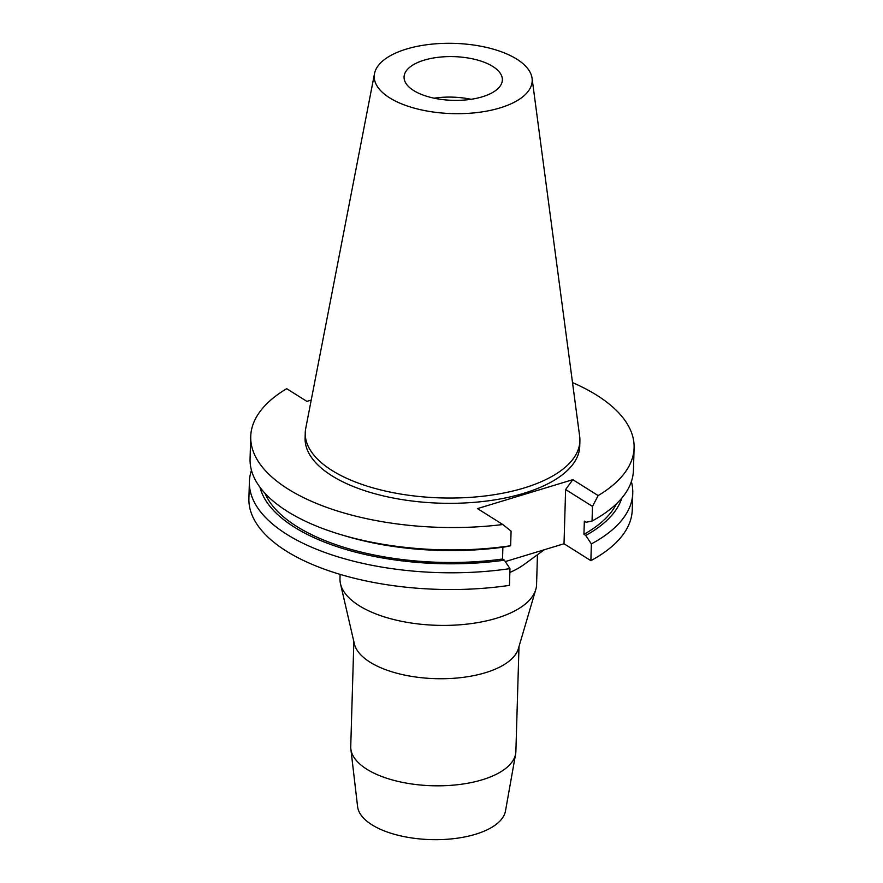 <?xml version="1.0" encoding="UTF-8"?>
<svg xmlns="http://www.w3.org/2000/svg" width="883" height="883" viewBox="0 0 883 883"><rect width="100%" height="100%" fill="white"/><g stroke="black" fill="none" stroke-linecap="round" stroke-linejoin="round"><path stroke-width="1.32" d="M434.138 98.19A49.172 21.865 -178.3 0 1 471.092 99.293M492.802 66.468A49.172 21.865 1.7 0 0 438.189 57.307A49.172 21.865 1.7 0 0 404.061 77.031A49.172 21.865 1.7 0 0 413.619 90.508A49.172 21.865 1.7 0 0 468.233 99.669A49.172 21.865 1.7 0 0 502.361 79.945A49.172 21.865 1.7 0 0 492.802 66.468M389.591 97.803A79.017 35.132 -178.3 0 1 374.513 73.609A79.017 35.132 -178.3 0 1 431.809 44.15A79.017 35.132 -178.3 0 1 516.831 59.172A79.017 35.132 -178.3 0 1 532.063 78.289A79.017 35.132 -178.3 0 1 480.054 112.185A79.017 35.132 -178.3 0 1 389.591 97.803M532.063 78.289L579.678 436.5A137.384 61.082 -178.3 0 1 579.899 440.926A137.384 61.082 -178.3 0 1 484.546 496.036A137.384 61.082 -178.3 0 1 331.953 470.429A137.384 61.082 -178.3 0 1 305.253 432.78A137.384 61.082 -178.3 0 1 305.739 428.365L374.513 73.609M305.253 432.78L305.099 438.056A137.384 61.082 1.7 0 0 331.798 475.716A137.384 61.082 1.7 0 0 484.392 501.323A137.384 61.082 1.7 0 0 579.745 446.213L579.899 440.926M572.504 382.582A191.766 85.265 -178.3 0 1 596.831 395.264A191.766 85.265 -178.3 0 1 634.104 447.824A191.766 85.265 -178.3 0 1 598.144 495.584L592.482 506.412L565.617 489.524L564.016 543.762L505.297 561.588M502.813 524.524A191.766 85.265 -178.3 0 1 288.013 489.005A191.766 85.265 -178.3 0 1 250.739 436.445L250.066 458.818A191.766 85.265 1.7 0 0 287.339 511.378A191.766 85.265 1.7 0 0 341.699 534.877A191.766 85.265 1.7 0 0 510.65 545.749L511.08 531.125L502.813 524.524L477.482 508.608L572.824 479.668L598.144 495.584M250.739 436.445A191.766 85.265 -178.3 0 1 286.688 388.686L306.898 401.379L311.224 400.065M249.392 481.699L248.896 498.431A191.766 85.265 1.7 0 0 286.169 550.992A191.766 85.265 1.7 0 0 509.469 585.363L509.966 568.619A191.766 85.265 -178.3 0 1 286.666 534.259A191.766 85.265 -178.3 0 1 249.392 481.699A191.766 85.265 -178.3 0 1 251.467 470.308M564.016 543.762L590.87 560.65A191.766 85.265 1.7 0 0 632.261 509.811L632.758 493.067A191.766 85.265 -178.3 0 1 591.367 543.917L585.76 535.462A182.417 81.115 -178.3 0 0 621.831 498.056M572.824 479.668L565.617 489.524M502.891 547.217L502.537 559.027L504.359 560.175L509.966 568.619M510.65 545.749L504.745 546.963A182.417 81.115 1.7 0 1 346.434 536.29L341.699 534.877M264.977 493.299A179.481 79.801 1.7 0 0 296.71 526.423A179.481 79.801 1.7 0 0 502.537 559.027M504.359 560.175A182.417 81.115 -178.3 0 1 294.337 527.14A182.417 81.115 -178.3 0 1 260.01 487.317M616.522 503.729A179.481 79.801 1.7 0 1 583.939 534.314L584.336 521.113L586.146 522.25L592.052 521.036L592.482 506.412M592.052 521.036A191.766 85.265 1.7 0 0 633.442 470.197L634.104 447.824M583.939 534.314L585.76 535.462M631.367 481.577A191.766 85.265 -178.3 0 1 632.758 493.067M590.87 560.65L591.367 543.917M544.259 549.767L524.204 564.425A98.344 43.731 -178.3 0 1 509.855 572.427M340.11 574.369L339.977 578.685A98.344 43.731 1.7 0 0 340.496 583.773A98.344 43.731 1.7 0 0 359.094 605.639A98.344 43.731 1.7 0 0 462.835 624.546A98.344 43.731 1.7 0 0 535.771 589.568A98.344 43.731 1.7 0 0 536.577 584.524L537.46 554.723M535.771 589.568L518.376 648.641A82.605 36.733 -178.3 0 1 457.118 678.012A82.605 36.733 -178.3 0 1 369.977 662.14A82.605 36.733 -178.3 0 1 354.348 643.762L340.496 583.773M353.851 641.632L350.739 746.565A82.605 36.733 1.7 0 0 350.849 748.972A82.605 36.733 1.7 0 0 366.798 769.214A82.605 36.733 1.7 0 0 455.959 784.899A82.605 36.733 1.7 0 0 515.639 753.861A82.605 36.733 1.7 0 0 515.882 751.466L518.994 646.533M350.849 748.972L357.593 806.62A74.139 32.958 1.7 0 0 371.909 824.777A74.139 32.958 1.7 0 0 451.93 838.85A74.139 32.958 1.7 0 0 505.484 811.002L515.639 753.861"/></g></svg>
